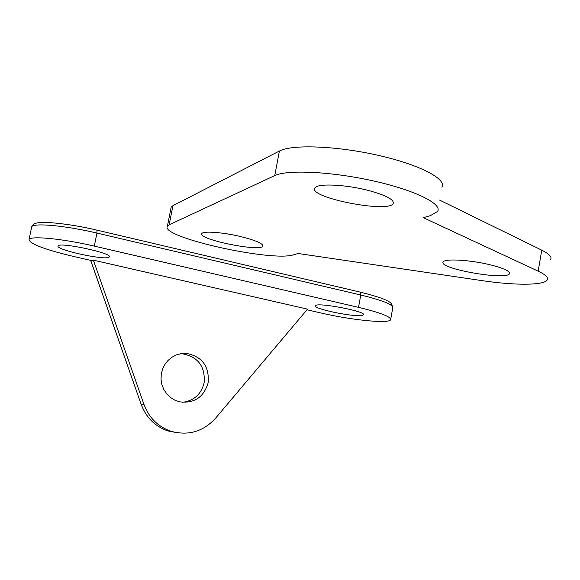 <?xml version="1.0" encoding="UTF-8"?>
<svg xmlns="http://www.w3.org/2000/svg" width="580" height="580" viewBox="0 0 580 580"><rect width="100%" height="100%" fill="white"/><g stroke="black" fill="none" stroke-linecap="round" stroke-linejoin="round"><path stroke-width="0.87" d="M241.316 236.727C255.969 240.475 263.132 243.6 262.805 246.108C260.761 252.227 197.483 239.337 201.811 233.646C202.71 230.731 223.307 232.283 241.316 236.727M368.894 190.588C386.178 195.373 394.277 199.672 393.189 203.486C388.97 213.476 308.002 197.584 314.868 188.072C316.622 183.142 345.571 184.346 368.894 190.588M491.42 265.103C504.201 268.446 510.212 271.324 509.443 273.738C506.456 280.727 437.82 268.525 443.192 261.979C444.396 258.31 471.409 259.956 491.42 265.103M430.353 215.666L423.32 217.674L538.167 271.164C545.577 274.681 548.578 277.617 547.172 279.981C544.069 285.498 514.424 285.505 481.951 280.618L298.098 253.489L293.719 254.743C272.346 262.276 159.601 237.162 167.395 226.236L169.172 224.801L274.739 175.588C287.1 169.476 331.441 171.557 373.056 180.851C414.751 190.081 442.62 203.899 437.581 211.446L430.353 215.666M170.911 208.372L171.136 207.263L172.934 205.682L279.415 151.018C291.878 144.246 336.233 145.834 377.747 155.23C419.347 164.553 447.049 179.039 441.895 187.246M439.604 200.1L541.749 250.161C549.115 253.844 552.08 256.969 550.645 259.536M182.432 402.31C193.959 400.816 201.195 394.313 204.138 382.793C205.349 366.582 198.179 356.925 182.642 353.807L180.394 353.756M306.98 309.785L321.704 313.149C351.647 320.124 388.97 323.872 390.615 319.776C391.123 316.789 380.422 312.649 358.52 307.349L94.301 246.116C62.77 238.685 29.972 235.545 29.058 239.605C30.008 243.992 44.979 249.639 73.965 256.556L92.191 260.717L93.38 260.166L307.538 309.125L215.499 418.296C203.116 431.745 188.181 436.037 170.694 431.186C157.883 426.583 149.002 417.745 144.05 404.659L93.38 260.166M208.176 382.677C203.87 397.191 194.365 403.586 179.655 401.846L174.841 400.171L170.484 397.481L166.764 393.892L163.872 389.572L161.936 384.714L161.044 379.545L161.24 374.303L162.509 369.221L164.8 364.544L167.997 360.47L171.963 357.2L176.501 354.866L181.417 353.582L186.477 353.394C202.159 356.54 209.387 366.299 208.176 382.677M361.811 315.484C353.024 317.137 312.635 308.683 315.491 305.769C316.26 301.89 366.995 311.474 363.508 314.839L361.811 315.484M108.83 257.295C103.842 260.384 55.1 249.581 58.102 246C58.856 241.65 112.969 253.221 109.308 256.904L108.83 257.295M169.172 224.801L172.934 205.682M274.739 175.588L279.415 151.018M538.167 271.164L541.749 250.161M141.208 404.536L90.705 260.376M177.915 432.883L167.729 430.889C155.019 426.322 146.203 417.557 141.288 404.572L144.05 404.659M31.559 227.476L31.675 226.932C32.647 222.597 65.453 225.555 96.94 233.073L97.005 230.158C73.798 224.525 46.849 221.386 38.505 222.763C34.771 223.09 32.495 224.482 31.675 226.932L29.058 239.605M94.301 246.116L96.94 233.073L360.774 295.01L360.274 292.139L97.07 230.173M358.52 307.349L360.774 295.01C382.648 300.382 393.312 304.66 392.769 307.842L390.724 319.167M262.805 246.108L262.907 245.579M393.189 203.486L393.407 202.275M509.443 273.738L509.573 272.962M167.395 226.236L171.136 207.263M170.694 431.186L167.729 430.889C154.976 426.314 146.138 417.542 141.215 404.557L90.632 260.362M360.405 292.168C386.759 298.751 389.419 301.846 391.152 303.34L392.87 307.11M182.642 353.807L186.477 353.394"/></g></svg>
